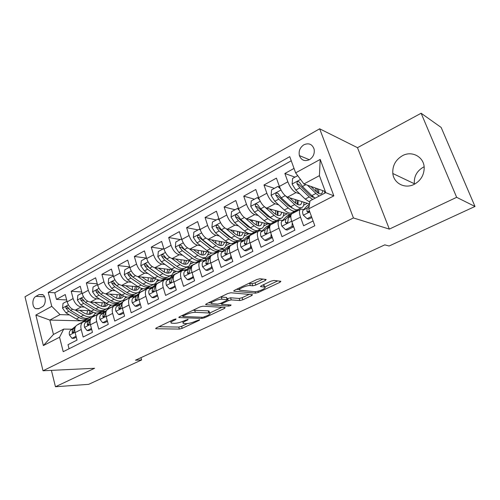 <?xml version="1.0" encoding="UTF-8"?>
<svg xmlns="http://www.w3.org/2000/svg" width="500" height="500" viewBox="0 0 500 500"><rect width="100%" height="100%" fill="white"/><g stroke="black" fill="none" stroke-linecap="round" stroke-linejoin="round"><path stroke-width="0.75" d="M176.019 318.925L173.912 319.462L156.312 327.938L155.681 328.688L156.037 328.744L179.356 329.075L182.188 328.344L199.35 320.262L199.65 319.694L195.394 321.269C192 322.756 188.938 323.544 186.213 323.631L183.369 323.444C182.444 322.987 183.169 322.169 185.538 320.981L187.812 319.9L188.088 319.319L183.756 320.931C180.312 322.45 177.175 323.25 174.338 323.338L171.344 323.137C170.381 322.669 171.088 321.831 173.469 320.631L175.769 319.519L176.019 318.925M402.463 155.694C395.544 159.819 392.331 165.756 392.825 173.506C393.75 183.337 404.944 189.2 414.15 184.356C420.644 180.744 423.994 175.281 424.194 167.981C424.269 157.037 412.013 150.312 402.463 155.694M424.125 166.788L423.481 167.094C416.9 170.906 413.856 176.456 414.344 183.731L414.412 184.219M303.913 144.769C300.006 147.425 298.5 151.031 299.394 155.594C301.306 160.294 304.656 161.656 309.431 159.675C313.25 157.169 314.812 153.663 314.113 149.162C312.25 144.156 308.85 142.694 303.913 144.769M265.306 280.512L266.163 279.488L260.025 278.725L256.9 279.506L234.656 290.212L233.863 291.188L255.5 293.175L258.431 292.431L280 282.275L280.881 281.288L273.938 280.431L270.919 281.188L261.481 285.669L260.637 286.644L264.644 287.113C267.631 287.781 257.906 292.125 254.5 291.656L239.944 290.244C236.8 289.538 246.794 285.038 250.369 285.569L252.738 285.819L255.794 285.056L265.306 280.512L264.906 279.325M389.344 229.106L456.656 197.319L475 206.469L441.156 127.438L421.131 113.244L357.488 147.681L319.656 128.8L353.438 217.95L389.344 229.106L357.488 147.681M51.413 370.369L55.45 386.756L94.594 368.275L43.019 370.775L353.438 217.95M55.45 386.756L88.681 384.338L141.619 359.963L140.969 357.656M475 206.469L389.131 246.006L384.781 244.862L135.475 360.2L141.619 359.963M202.919 306.194L199.875 306.962L179.525 316.762L178.85 317.575L201.962 318.419L204.825 317.681L224.638 308.35L225.162 307.481L202.919 306.194M206.481 303.781L227.744 293.544L230.831 292.769L252.537 294.681L251.725 295.594L242.8 299.794L239.887 300.538L231.25 299.9L228.269 300.656L222.369 303.463L221.619 304.331L231.081 304.975C231.019 305.475 230.169 305.844 228.519 306.087L206 304.713L206.481 303.781M294.025 168.425L284.862 173.481L294.962 177.131M299.75 193.831L296.012 192.606C292.875 191.088 290.156 187.494 287.85 181.812L279.369 186.425L276.431 178.131L263.975 184.994L274.375 188.337M278.669 204.825L275.031 203.775C271.812 202.356 269.088 198.844 266.85 193.238L258.631 197.706L255.8 189.5L243.731 196.15L254.419 199.206M258.256 215.506L254.7 214.6C251.4 213.269 248.669 209.838 246.494 204.3L238.531 208.631L235.812 200.519L224.112 206.969L235.05 209.744M238.463 225.875L234.981 225.1C231.619 223.85 228.881 220.494 226.769 215.031L219.044 219.231L216.425 211.206L205.075 217.463L216.256 219.975M219.275 235.95L215.856 235.281C212.431 234.112 209.688 230.831 207.638 225.431L200.144 229.506L197.625 221.575L186.606 227.644L198.006 229.913M200.656 245.731L197.3 245.162C193.806 244.069 191.069 240.856 189.069 235.525L181.8 239.481L179.369 231.631L168.675 237.531L180.281 239.562M182.581 255.244L179.281 254.756C175.731 253.738 172.994 250.594 171.05 245.325L163.988 249.169L161.65 241.4L151.263 247.131L163.056 248.944M165.025 264.488L161.775 264.075C158.181 263.125 155.438 260.044 153.55 254.844L146.688 258.575L144.438 250.894L134.338 256.456L146.306 258.056M147.969 273.475L144.769 273.125C141.125 272.244 138.387 269.231 136.55 264.088L129.881 267.712L127.706 260.113L117.894 265.525L129.644 266.881M131.387 282.219L128.231 281.931C124.55 281.106 121.812 278.156 120.019 273.075L113.537 276.6L111.444 269.081L101.9 274.344L113.225 275.462M115.269 290.725L112.15 290.494C108.431 289.725 105.694 286.831 103.95 281.812L97.65 285.238L95.625 277.8L86.337 282.919L97.263 283.831M99.581 299.006L96.506 298.819C92.75 298.113 90.025 295.275 88.319 290.312L82.188 293.644L80.237 286.281L71.2 291.262L73.112 298.581C74.769 303.488 77.494 306.269 81.281 306.925L84.319 307.069M81.75 291.994L71.2 291.262M69.05 348.769L68.006 344.675L77.05 340.106L75.106 332.612C74.344 329.212 74.887 326.756 76.731 325.256L77.663 324.775M86.888 321.481L85.106 321.438L82.775 322.125C80.944 323.625 80.412 326.081 81.194 329.494L83.162 337.025L92.456 332.337L90.444 324.756C89.644 321.319 90.15 318.856 91.962 317.362L92.875 316.894M102.244 313.55L100.469 313.481L98.169 314.15C96.375 315.631 95.881 318.1 96.694 321.55L98.731 329.162L108.287 324.344L106.2 316.681C105.369 313.206 105.844 310.731 107.613 309.256L108.506 308.794M118.025 305.4L116.256 305.306L113.994 305.95C112.238 307.425 111.781 309.9 112.631 313.387L114.744 321.081L124.569 316.125L122.406 308.381C121.538 304.869 121.969 302.381 123.7 300.919L124.575 300.462M134.244 297.025L132.487 296.906L130.262 297.519C128.55 298.975 128.138 301.469 129.019 304.994L131.213 312.775L141.319 307.669L139.075 299.837C138.169 296.294 138.562 293.794 140.244 292.344L141.106 291.9M150.925 288.412L149.175 288.269L146.994 288.85C145.331 290.294 144.956 292.794 145.875 296.356L148.15 304.219L158.556 298.969L156.225 291.05C155.281 287.469 155.631 284.962 157.269 283.525L158.106 283.094M168.088 279.55L166.35 279.375L164.213 279.925C162.594 281.356 162.269 283.869 163.231 287.462L165.588 295.419L176.3 290.012L173.888 282.006C172.9 278.381 173.2 275.863 174.781 274.45L175.6 274.025M185.75 270.438L184.025 270.225L181.938 270.744C180.375 272.15 180.094 274.675 181.094 278.312L183.544 286.356L194.581 280.788L192.075 272.688C191.044 269.025 191.294 266.5 192.819 265.106L193.612 264.694M203.938 261.05L202.219 260.806L200.188 261.288C198.681 262.675 198.45 265.206 199.5 268.881L202.044 277.019L213.412 271.281L210.812 263.087C209.737 259.387 209.931 256.85 211.4 255.475L212.169 255.081M222.669 251.381L220.969 251.1L218.994 251.544C217.55 252.906 217.375 255.444 218.469 259.163L221.112 267.394L232.831 261.481L230.131 253.188C229.006 249.45 229.144 246.9 230.55 245.556L231.287 245.169M241.981 241.425L240.294 241.094L238.375 241.5C236.994 242.838 236.881 245.387 238.025 249.144L240.769 257.475L252.862 251.369L250.05 242.981C248.875 239.2 248.956 236.65 250.294 235.325L251.006 234.956M261.887 231.156L260.212 230.781L258.363 231.144C257.056 232.456 257 235.012 258.194 238.812L261.05 247.237L273.531 240.938L270.606 232.45C269.375 228.625 269.394 226.069 270.656 224.775L271.337 224.419M282.419 220.569L280.763 220.144L278.981 220.456C277.75 221.737 277.762 224.3 279.012 228.144L281.988 236.669L294.869 230.169L291.825 221.581C290.544 217.712 290.487 215.144 291.675 213.881L292.319 213.55M279.369 186.425C281.65 192.075 284.369 195.637 287.538 197.119L309.519 203.962M258.631 197.706C260.844 203.281 263.575 206.762 266.819 208.15L289.994 214.506M296.556 209.988L297.831 210.356M238.531 208.631C240.681 214.137 243.412 217.544 246.737 218.837L270.481 224.569M277.113 220.294L278.581 220.669M219.044 219.231C221.131 224.669 223.869 227.994 227.262 229.206L251.631 234.363M258.119 230.256L261.931 231.112M200.144 229.506C202.169 234.875 204.913 238.131 208.369 239.269L229.106 243.106M231.581 243.562L233.375 243.894M231.6 238.356L232.044 238.444M239.488 239.9L242.887 240.562M181.8 239.481C183.775 244.788 186.513 247.969 190.025 249.031L209.325 252.138M214.262 252.938L215.475 253.131M212.394 247.731L212.844 247.806M221.356 249.256L224.412 249.781M163.988 249.169C165.906 254.406 168.65 257.525 172.219 258.512L190.569 261.069M197.013 261.962L198.131 262.119M193.919 256.919L194.275 256.969M203.794 258.375L206.475 258.769M146.688 258.575C148.556 263.75 151.3 266.8 154.913 267.725L172.512 269.825M180.106 270.731L181.256 270.869M186.713 267.238L189.05 267.538M129.881 267.712C131.7 272.831 134.438 275.819 138.094 276.681L155.056 278.387M163.594 279.25L164.838 279.375M170.094 275.863L172.113 276.081M113.537 276.6C115.312 281.656 118.05 284.581 121.744 285.381L138.15 286.762M147.569 287.556L148.731 287.65M153.919 284.256L155.644 284.419M97.65 285.238C99.375 290.238 102.106 293.106 105.844 293.85L121.744 294.944M131.981 295.644L133.238 295.731M138.269 292.444L139.625 292.544M82.188 293.644C83.869 298.587 86.6 301.4 90.369 302.087L105.8 302.925M116.806 303.519L118.612 303.619M122.95 300.4L124.144 300.475M38.981 308.594L42.138 306.85C46.044 304.981 46.388 296.481 42.638 294.569L39.081 294.569L35.95 296.337C32.025 298.275 31.794 306.856 35.619 308.644L38.981 308.594M319.656 128.8L25 296.756L43.019 370.775M295.637 172.869L320.206 159.425L333.85 195.869L308.688 208.837L310.056 200.819L325.744 192.65L319.425 175.656L303.919 183.962L295.637 172.869L289.756 156.65L48.231 292.356L51.762 306.337L60.031 314.606L69.463 314.919M308.688 208.837L314.819 225.744L63.219 351.688L59.569 337.225L43.375 345.569L35.869 315.038L51.762 306.337M309.294 211.319L308.756 211.156M303.612 209.644L301.975 209.163L300.269 209.431L291.675 213.881M287.881 221.969L287.55 221.881M107.963 308.156L109.213 308.212M291.256 160.787L54.775 292.781L56.456 299.394L65.256 294.544L67.144 301.831C68.781 306.712 71.506 309.475 75.3 310.106L90.3 310.719M102.013 311.2L104.994 311.319M300.269 209.431C299.119 210.681 299.2 213.244 300.506 217.131L303.6 225.763L313.087 220.975M88.319 290.312L86.337 282.919M103.95 281.812L101.9 274.344M120.019 273.075L117.894 265.525M136.55 264.088L134.338 256.456M153.55 254.844L151.263 247.131M171.05 245.325L168.675 237.531M189.069 235.525L186.606 227.644M207.638 225.431L205.075 217.463M226.769 215.031L224.112 206.969M246.494 204.3L243.731 196.15M266.85 193.238L263.975 184.994M287.85 181.812L284.862 173.481M303.919 183.962L325.325 191.531M93.319 315.712L94.656 315.756M60.031 314.606L49.85 320.062L53.456 334.45L63.725 329.1L59.569 337.225M84.688 320.925L49.85 320.062L35.869 315.038M71.938 329.2L63.725 329.1M456.656 197.319L421.131 113.244M95.3 313.556L96.312 313.031M95 315.581L93.569 315.531M66.656 299.956L56.456 299.394M54.775 292.781L48.231 292.356M110.162 305.825L111.481 305.138M109.544 308.038L108.225 307.975M124.469 300.3L123.244 300.231M125.419 297.894L127.062 297.038M139.838 292.369L138.613 292.275M141.088 289.75L143.075 288.712M155.85 284.244L154.319 284.1M157.181 281.381L159.525 280.156M172.312 275.912L170.4 275.706M173.719 272.781L176.444 271.363M189.244 267.369L187.013 267.081M190.712 263.944L193.837 262.319M206.663 258.606L204.088 258.225M208.2 254.85L211.744 253.006M224.587 249.619L221.637 249.112M226.181 245.5L230.175 243.425M243.056 240.4L239.7 239.744M244.694 235.875L248.762 233.756M262.094 230.95L258.369 230.119M263.75 225.963L267.719 223.9M278.831 220.538L277.469 220.194M283.381 215.756L287.244 213.75M298.119 210.244L296.731 209.844M303.612 205.238L307.356 203.287M53.456 334.45L43.375 345.569M320.206 159.425L319.425 175.656M333.85 195.869L325.744 192.65M170.669 321.025L171.075 322.244M182.725 321.388L183.119 322.6M158.85 326.712L178.756 327.075L181.588 326.344L187.456 323.569M209.688 313.056L221.881 307.288M181.869 315.631L182.506 315.656M183.238 315.931L182.969 316.537L202.938 317.275L207.362 315.625C209.875 314.381 210.637 313.519 209.65 313.044L195.325 312.3C192.488 312.344 189.281 313.163 185.706 314.744L183.238 315.931L182.987 315.094M208.694 312.444L209.006 310.988L208.2 310.856L208.844 312.919M193.019 310.262L208.2 310.856M249.194 294.375L242.125 297.719L242.8 299.794M227.062 298.788L230.569 297.781L239.213 298.456L242.125 297.719M221.388 303.6L220.25 303.525M211.438 302.95L208.588 302.769M221.956 299.219C218.356 298.812 208.931 302.962 211.812 303.669L217.669 304.106L220.656 303.35L226.569 300.531L227.331 299.631L221.956 299.219L221.275 297.062L220.438 297.062M226.6 297.975L227.119 299.6M221.275 297.062L226.438 297.462M248.906 283.35L252.019 283.637L255.075 282.875L262.969 279.088M239.169 288.044L239.638 289.3M264.225 285.863L263.544 284.906L264.256 287.038M263.169 284.869L263.544 284.906M264.631 287.075L277.712 280.894M236.494 289.325L239.462 289.613M66.988 301.238L63.006 303.4L62.562 308.163L65.969 312.85L76.331 318.994C80.094 321.112 83.331 321.275 86.031 319.494L87.212 318.875M86.919 314.144L87.556 310.606M75.331 310.113L83.688 315.138C87.444 317.288 90.662 317.475 93.344 315.7L95.631 312.956M79.656 310.287L83.938 312.875C87.069 314.675 89.75 314.831 91.988 313.344L93.131 312.25M91.769 316.512L90.556 317.144C87.863 318.925 84.637 318.744 80.875 316.606L70.525 310.413L67.05 306.488C66.037 306.319 65.662 306.875 65.919 308.156L68.756 311.356L79.112 317.531C82.875 319.662 86.106 319.837 88.8 318.056L88.881 318M90.181 310.719L88.794 314.356M89.85 314.25L91.531 311.469M68.831 308.944L68.106 308.25L65.919 308.156M84.206 321.512L85.463 320.525L89.65 319.262M76.05 336.25L71.988 338.319L69.456 335.019C69.006 332.912 69.344 331.356 70.475 330.356L75.9 326.062M77.269 324.975L79.756 323.481M71.988 338.319L73.963 338.312L76.281 337.137M81.838 322.612L84.306 321.119M82.6 322.019L80.069 323.531M75.169 327.419L73.294 328.9L72.081 332.05L72.475 332.806C73.325 332.931 73.787 332.375 73.875 331.125L74.969 328.075M82.031 293.05L77.825 295.338L77.381 300.156L80.806 304.919L91.137 311.231C94.894 313.412 98.094 313.619 100.75 311.856L102.031 311.188M101.644 306.25L102.156 302.725M90.331 302.087L98.688 307.275C102.438 309.488 105.625 309.713 108.256 307.956L110.581 305.019M94.612 302.319L98.912 305C102.031 306.85 104.688 307.038 106.881 305.575L108.175 304.25M106.706 308.762L105.388 309.444C102.75 311.2 99.556 310.981 95.806 308.788L85.487 302.419L82.025 298.444C80.969 298.238 80.569 298.8 80.825 300.131L83.669 303.387L93.994 309.738C97.75 311.925 100.944 312.137 103.588 310.381L103.7 310.294M104.887 302.875L103.612 306.556M104.712 306.475L106.412 303.312M83.981 301.137L82.994 300.25L80.825 300.131M97.481 284.637L93.05 287.05L92.6 291.931L96.044 296.775L106.344 303.269C110.081 305.506 113.256 305.756 115.856 304.012L117.244 303.294M116.75 298.119L117.125 294.625M105.731 293.844L114.1 299.2C117.831 301.475 120.988 301.744 123.562 300.012L125.919 296.844M109.969 294.131L114.294 296.913C117.4 298.819 120.025 299.044 122.175 297.594L123.606 296.012M122.037 300.806L120.619 301.537C118.038 303.275 114.875 303.012 111.144 300.75L100.856 294.206L97.413 290.194C96.306 289.938 95.881 290.5 96.131 291.881L98.987 295.2L109.281 301.731C113.019 303.981 116.181 304.237 118.775 302.5L118.919 302.387M119.975 294.819L118.819 298.531M119.969 298.481L121.656 294.938M99.562 293.125L98.275 292.031L96.131 291.881M113.369 275.988L108.688 278.538L108.238 283.488L111.706 288.406L121.962 295.081C125.688 297.387 128.819 297.681 131.369 295.963L132.863 295.188M132.244 289.75L132.487 286.288M121.556 285.363L129.931 290.906C133.65 293.244 136.762 293.562 139.281 291.856L141.662 288.431M125.75 285.719L130.094 288.606C133.188 290.562 135.781 290.831 137.881 289.4L139.438 287.525M137.794 292.631L136.263 293.425C133.731 295.138 130.612 294.825 126.894 292.5L116.65 285.763L113.231 281.712C112.075 281.406 111.619 281.969 111.862 283.406L114.731 286.788L124.981 293.5C128.7 295.819 131.825 296.125 134.362 294.406L134.544 294.269M135.456 286.537L134.431 290.287M135.631 290.275L137.213 286.681M115.644 284.956L113.987 283.594L111.862 283.406M129.725 267.156L124.769 269.781L124.312 274.8L127.8 279.806L138.012 286.675C141.719 289.05 144.812 289.387 147.3 287.694L148.912 286.856M148.144 281.106L148.244 277.7M137.812 276.644L146.206 282.381C149.9 284.788 152.975 285.156 155.431 283.475L157.825 279.75M141.962 277.069L146.331 280.069C149.406 282.081 151.969 282.387 154.019 280.981L155.688 278.769M153.975 284.231L152.331 285.081C149.863 286.769 146.781 286.413 143.081 284.019L132.881 277.087L129.5 273C128.287 272.631 127.8 273.194 128.038 274.7L130.912 278.144L141.113 285.05C144.812 287.438 147.9 287.787 150.375 286.094L150.6 285.925M151.35 278.019L150.463 281.806M151.719 281.837L153.188 278.2M132.394 276.725L130.131 274.913L128.038 274.7M99.438 313.575L100.512 312.719L104.756 311.512M91.419 328.431L87.125 330.619L84.513 327.294C84.044 325.169 84.369 323.606 85.469 322.612L91.394 317.869M92.144 317.275L94.581 315.794M87.125 330.619L89.081 330.637L91.656 329.331M96.831 314.844L99.256 313.369M97.537 314.281L95.013 315.788M90.2 320.169L89.044 323.325C88.956 324.613 88.469 325.181 87.581 325.019L87.2 324.275L88.369 321.119L90.469 319.431M115.069 305.431L115.975 304.706L120.275 303.55M107.212 320.4L102.681 322.706L99.987 319.363C99.5 317.213 99.794 315.644 100.881 314.656L109.806 307.906M102.681 322.706L104.619 322.75L107.463 321.306M112.225 306.863L114.606 305.413M112.888 306.331L110.356 307.831M106.2 311.212L103.856 313.119L102.737 316.281L103.1 317.006C104.031 317.213 104.544 316.644 104.631 315.306L105.981 311.95M131.113 297.075L131.856 296.475L136.213 295.381M123.456 312.137L118.669 314.569L115.894 311.206C115.381 309.031 115.656 307.456 116.713 306.475L125.444 299.8M118.669 314.569L120.588 314.637L123.713 313.056M128.044 298.669L130.375 297.238M128.65 298.175L126.125 299.662M122.375 302.75L119.769 304.9L118.713 308.069L119.05 308.769C120.025 309.025 120.562 308.456 120.656 307.069L122.137 303.544M147.562 288.519L152.6 286.994M140.169 303.65L135.113 306.206L132.25 302.819C131.713 300.625 131.962 299.037 132.988 298.069L141.512 291.469M135.113 306.206L137.006 306.306L140.425 304.562M144.306 290.244L146.581 288.837M144.85 289.788L142.331 291.269M139.012 294.037L136.137 296.444L135.137 299.625L135.45 300.294C136.469 300.606 137.031 300.044 137.137 298.594L138.131 295.413L138.756 294.887M146.619 258.331L146.35 258.031L141.3 260.781L140.838 265.869L144.356 270.963L154.512 278.025C158.2 280.475 161.25 280.863 163.675 279.194L165.4 278.3M164.462 272.181L164.419 268.856M154.531 267.663L162.938 273.612C166.612 276.094 169.638 276.512 172.031 274.862L174.412 270.794M158.637 268.169L163.025 271.288C166.081 273.369 168.606 273.712 170.6 272.331L172.331 269.8M170.606 275.6L168.837 276.512C166.438 278.175 163.4 277.769 159.725 275.3L149.581 268.169L146.237 264.05C144.963 263.606 144.444 264.169 144.669 265.738L147.55 269.25L157.7 276.356C161.381 278.819 164.425 279.219 166.838 277.556L167.094 277.35M167.675 269.25L166.938 273.075M159 274.788L146.738 265.988L144.669 265.738M168.256 273.163L169.594 269.475M164.312 279.856L164.963 279.312L169.444 278.381M157.381 294.988L152.031 297.6L149.069 294.194C148.512 291.975 148.731 290.381 149.731 289.419L156.512 283.694L158.031 282.906M157.2 294.975L157.244 294.5M152.031 297.6L153.894 297.731L157.631 295.831M161.025 281.581L163.244 280.206M161.506 281.169L158.994 282.631M156.137 285.056L152.969 287.75L152.031 290.938L152.312 291.569C153.381 291.95 153.969 291.388 154.094 289.875L155.019 286.688L155.856 285.975M164.013 249.244L163.506 248.694L158.312 251.525L157.844 256.681L161.381 261.863L171.481 269.137C175.144 271.656 178.15 272.1 180.5 270.462L182.356 269.5M181.206 262.938L181.019 259.738M171.713 258.412L180.15 264.6C183.794 267.156 186.775 267.625 189.094 266L191.444 261.531M175.781 259.012L180.194 262.262C183.231 264.4 185.712 264.794 187.65 263.438L189.319 260.894M187.712 266.719L185.812 267.706C183.481 269.331 180.494 268.875 176.838 266.331L166.756 258.988L163.456 254.844C162.125 254.319 161.569 254.881 161.781 256.519L164.669 260.1L174.762 267.419C178.412 269.956 181.412 270.406 183.75 268.775L184.05 268.531M186.325 261.5L186.269 260.469M184.444 260.212L183.863 264.075M176.706 266.231L163.819 256.806L161.781 256.519M185.25 264.237L186.45 260.494M163.506 248.694L163.863 248.75M181.537 270.95L182.231 270.363L186.775 269.538M175.113 286.075L169.438 288.75L166.381 285.319C165.8 283.075 165.994 281.475 166.962 280.525L173.538 274.869L175.012 274.106M174.762 286.038L174.838 285.163M169.438 288.75L171.275 288.906L175.344 286.837M178.219 272.669L180.375 271.325M178.637 272.306L176.131 273.756M173.781 275.788L170.287 278.806L169.419 281.994L169.669 282.581C170.775 283.044 171.4 282.481 171.537 280.906L172.4 277.712L173.463 276.794M181.931 239.894L181.169 239.081L175.812 241.994L175.35 247.225L178.906 252.494L188.938 259.994C192.569 262.587 195.525 263.087 197.806 261.481L199.794 260.45M198.375 253.35L198.062 250.325M189.387 248.875L197.856 255.319C201.475 257.956 204.4 258.481 206.644 256.894L208.919 252.075M193.419 249.581L197.862 252.969C200.875 255.175 203.312 255.619 205.188 254.288L206.781 251.731M205.3 257.587L203.269 258.644C201.012 260.238 198.075 259.725 194.45 257.1L184.438 249.537L181.188 245.375C179.8 244.756 179.2 245.312 179.4 247.031L182.294 250.688L192.312 258.225C195.938 260.837 198.881 261.344 201.15 259.744L201.488 259.456M203.562 252.963L203.45 251.194M201.669 250.906L201.256 254.8M194.756 257.331L181.4 247.356L179.4 247.031M202.725 255.044L203.781 251.244M181.169 239.081L181.706 239.175M199.331 261.731L200 261.156L204.606 260.45M193.375 276.9L187.362 279.631L184.206 276.175C183.594 273.913 183.756 272.306 184.694 271.369L191.05 265.794L192.488 265.044M192.844 276.844L192.956 275.544M187.362 279.631L189.163 279.819L193.588 277.575M195.912 263.5L198.006 262.188M196.262 263.194L193.762 264.619M191.956 266.206L188.119 269.594L187.531 273.319C188.688 273.869 189.344 273.319 189.506 271.669L190.294 268.475L191.588 267.331M200.406 230.269L199.35 229.181L193.837 232.181L193.369 237.488L196.944 242.856L206.906 250.581C210.506 253.256 213.406 253.812 215.606 252.244L217.738 251.137M215.981 243.363L215.569 240.6M207.569 239.037L216.081 245.769C219.669 248.487 222.544 249.075 224.706 247.519L226.838 242.688M211.575 239.862L216.044 243.406C219.031 245.688 221.425 246.175 223.231 244.875L224.75 242.3M223.406 248.194L221.231 249.325C219.056 250.881 216.169 250.312 212.581 247.606L202.644 239.806L199.45 235.631C198 234.913 197.362 235.456 197.531 237.262L200.431 240.994L210.375 248.756C213.969 251.456 216.863 252.019 219.05 250.456L219.431 250.119M221.294 244.137L221.1 241.625M219.369 241.306L219.137 245.219M213.281 248.131L210.35 246.4L199.5 237.625L197.531 237.262M220.706 245.581L221.594 241.713M199.35 229.181L200.087 229.331M217.644 252.237L218.287 251.675L222.969 251.112M212.2 267.462L211.469 267.369L205.825 270.238L202.562 266.762C201.925 264.475 202.056 262.863 202.95 261.938L208.831 256.65L210.469 255.725M211.469 267.369L211.625 265.644M205.825 270.238L207.594 270.462L212.381 268.031M214.125 254.062L216.15 252.781M214.406 253.812L211.912 255.212M210.725 256.281L206.481 260.113L205.931 263.775C207.131 264.425 207.825 263.888 208.006 262.15L208.725 258.956L210.263 257.562M207.738 263.456L207.95 262.925M219.456 220.362L218.081 218.988L212.406 222.075L211.931 227.463L215.525 232.925L225.4 240.888C228.969 243.65 231.812 244.269 233.931 242.731L236.206 241.55M234.019 232.944L233.538 230.538M226.256 228.856L234.856 235.931C238.406 238.744 241.219 239.387 243.294 237.875L245.275 233.019M230.269 229.844L234.769 233.562C237.725 235.912 240.069 236.45 241.8 235.188L243.244 232.587M242.044 238.525L239.719 239.731C237.625 241.25 234.806 240.613 231.244 237.825L221.4 229.788L218.263 225.606C216.756 224.769 216.075 225.3 216.219 227.2L219.119 231.006L228.975 239.013C232.537 241.794 235.369 242.419 237.469 240.894L237.894 240.506M239.537 235.006L239.244 231.744M237.562 231.388L237.519 235.319M232.306 238.631L228.906 236.644L218.144 227.606L216.219 227.2M239.2 235.825L239.919 231.887M218.081 218.988L219.037 219.2M236.513 242.463L239.312 241.075M231.619 257.75L230.669 257.6L224.85 260.562L221.475 257.069C220.812 254.75 220.906 253.137 221.762 252.219L227.4 247.025L228.981 246.131M230.669 257.6L230.863 255.431M224.85 260.562L226.581 260.819L231.762 258.194M232.881 244.344L234.831 243.1M233.081 244.156L230.6 245.525M230.219 245.881L225.4 250.338L224.887 253.925C226.125 254.694 226.856 254.169 227.075 252.344L227.712 249.15L229.506 247.475M224.756 253.538L226.669 253.85L227.05 253.019M239.112 210.156L237.387 208.475L231.537 211.663L231.056 217.125L234.675 222.694L244.456 230.906C247.987 233.756 250.763 234.438 252.794 232.944L255.225 231.681M252.475 222.056L251.981 220.106M245.456 218.306L254.2 225.8C257.706 228.7 260.456 229.412 262.438 227.938C263.556 226.988 264.163 225.362 264.256 223.062M249.519 219.513L254.062 223.419C256.988 225.844 259.275 226.438 260.925 225.206L262.281 222.587M261.238 228.562L258.756 229.85C256.756 231.331 254 230.631 250.475 227.75L240.731 219.456L237.656 215.281C236.094 214.319 235.362 214.831 235.475 216.825L238.381 220.712L248.137 228.975C251.663 231.844 254.431 232.537 256.438 231.05L256.906 230.6M258.325 225.55L257.894 221.531M256.262 221.137L256.419 225.069M251.85 228.812L248.019 226.594L237.356 217.281L235.475 216.825M258.244 225.756L258.762 221.737M237.387 208.475L238.581 208.781M255.95 232.394L258.45 231.075M251.65 247.75L250.469 247.531L244.462 250.588L240.975 247.069C240.275 244.731 240.338 243.106 241.15 242.206L246.531 237.113L248.05 236.244M250.469 247.531L250.694 244.906M244.462 250.588L246.156 250.881L251.75 248.044M252.213 234.331L254.075 233.119M252.325 234.219L250.456 235L244.906 240.269L244.438 243.769C245.706 244.656 246.475 244.15 246.737 242.237L247.281 239.037L249.356 237.056M244.344 243.469L246.213 243.819L246.731 242.831M259.394 199.625L257.294 197.638L251.256 200.925L250.775 206.475L254.412 212.144L264.088 220.619C267.581 223.562 270.294 224.312 272.219 222.862L274.819 221.513M271.331 210.613L270.919 209.275M265.106 207.275L274.131 215.356C277.6 218.35 280.275 219.131 282.156 217.706C283.225 216.769 283.775 215.138 283.8 212.806M269.356 208.844L273.944 212.963C276.837 215.469 279.062 216.119 280.631 214.931L281.887 212.281M281.012 218.3L278.363 219.675C276.462 221.106 273.775 220.338 270.3 217.362L260.656 208.806L257.65 204.644C256.038 203.538 255.263 204.037 255.325 206.131L258.231 210.1L267.887 218.625C271.369 221.588 274.069 222.35 275.981 220.912L276.488 220.381M277.675 215.306L277.062 210.956M275.494 210.525L275.856 214.431M271.944 218.669L267.719 216.238L257.162 206.631L255.325 206.131M277.844 215.356L278.15 211.256M257.294 197.638L258.756 198.062M275.988 222.013L278.431 220.744M272.331 237.45L270.894 237.144L264.7 240.294L261.087 236.756C260.356 234.394 260.375 232.763 261.144 231.881L266.456 226.706L267.7 226.062M270.894 237.144L271.156 234.05M264.7 240.294L266.344 240.631L272.369 237.575M272.131 224.006L273.913 222.838M272.162 223.981L270.269 224.725L265.012 229.881L264.6 233.281C265.9 234.306 266.7 233.819 267.013 231.806L267.469 228.612L269.837 226.275M264.55 233.075L266.369 233.481L267.031 232.312M280.338 188.762L277.831 186.456L271.6 189.85L271.119 195.481L274.775 201.262L284.331 210.006C287.781 213.05 290.413 213.875 292.244 212.469L295.006 211.031M291.706 207.975L291.806 207.581M290.531 198.506L290.369 198M284.519 194.988L294.694 204.581C298.113 207.675 300.712 208.531 302.481 207.156C303.5 206.238 303.981 204.594 303.931 202.225M289.812 197.825L294.45 202.181C297.3 204.769 299.462 205.487 300.944 204.331L302.087 201.65M277.831 186.456L279.65 187.181M301.394 207.719L298.575 209.181C296.781 210.569 294.169 209.731 290.738 206.656L281.219 197.819L278.269 193.681C276.613 192.419 275.794 192.894 275.806 195.1L278.712 199.156L288.25 207.956C291.688 211.019 294.306 211.856 296.119 210.456L296.663 209.844M297.569 204.412L296.775 199.994M295.262 199.525L295.825 203.344M292.6 208.188L288.025 205.556L277.594 195.65L275.806 195.1M298.031 204.606L298.106 200.406M296.656 211.3L298.975 210.1M285.575 229.675L287.175 230.056L293.556 226.819L291.969 226.425L285.575 229.675L281.837 226.119C281.069 223.725 281.05 222.094 281.769 221.225L286.575 216.356L287.956 215.562M291.969 226.425L292.275 222.844M292.675 213.363L294.363 212.237M292.538 213.438L290.706 214.137L285.763 219.163L285.419 222.45C286.731 223.625 287.569 223.156 287.944 221.05L288.3 217.856L290.988 215.094M285.419 222.45L287.162 222.894L287.969 221.45M297.706 175.637L292.6 178.419L292.113 184.144L295.788 190.037L305.219 199.069L309.831 202.162M312.312 196.962L312.425 196.169M307.506 185.231L315.906 193.469L319.206 196.056M324.663 193.212L324.688 191.306M310.9 186.431L315.6 191.056C318.406 193.731 320.5 194.513 321.887 193.406L322.912 190.675M315.138 198.175L311.825 195.606L302.431 186.481L299.525 182.325C297.85 180.956 296.988 181.412 296.931 183.688L299.85 187.862L309.256 196.95L312.581 199.506M318.025 193.025L317.031 188.6M315.575 188.088L316.325 191.731M313.856 197.344C312.5 197.3 310.875 196.363 308.975 194.544L298.656 184.288L296.931 183.688M318.819 193.469L318.644 189.169M311.469 216.506L307.131 218.713L303.256 215.131C302.456 212.712 302.387 211.081 303.062 210.231L307.544 205.487L308.85 204.731M307.131 218.713L308.681 219.137L311.837 217.531M309.175 205.975L307.181 208.1L306.919 211.287C307.663 212.481 308.506 212.375 309.456 210.969M306.919 211.287L308.631 211.788L309.3 210.531M296.012 192.606L287.538 197.119M275.031 203.775L266.819 208.15M254.7 214.6L246.737 218.837M234.981 225.1L227.262 229.206M215.856 235.281L208.369 239.269M197.3 245.162L190.025 249.031M179.281 254.756L172.219 258.512M161.775 264.075L154.913 267.725M144.769 273.125L138.094 276.681M128.231 281.931L121.744 285.381M112.15 290.494L105.844 293.85M96.506 298.819L90.369 302.087M81.281 306.925L75.3 310.106M81.194 329.494L75.106 332.612M300.506 217.131L291.825 221.581M279.012 228.144L270.606 232.45M258.194 238.812L250.05 242.981M238.025 249.144L230.131 253.188M218.469 259.163L210.812 263.087M199.5 268.881L192.075 272.688M181.094 278.312L173.888 282.006M163.231 287.462L156.225 291.05M145.875 296.356L139.075 299.837M129.019 304.994L122.406 308.381M112.631 313.387L106.2 316.681M96.694 321.55L90.444 324.756M73.112 298.581L67.144 301.831M44.594 296.844L35.95 296.337M42.994 294.806L39.081 294.569M173.219 319.794L173.469 320.631M187.65 319.35L187.812 319.9M185.3 320.194L185.538 320.981M199.188 319.731L199.35 320.262M181.588 326.344L182.188 328.344M178.756 327.075L179.356 329.075M155.875 328.181L156.037 328.744M175.6 318.956L175.769 319.519M224.344 307.431L224.638 308.35M204.587 316.919L204.825 317.681M201.594 317.225L201.962 318.419M178.988 317.069L179.156 317.625M194.681 310.181L195.325 312.3M185.45 313.906L185.706 314.744M251.388 294.569L251.725 295.594M239.213 298.456L239.887 300.538M230.569 297.781L231.25 299.9M227.594 298.538L228.269 300.656M222.113 302.65L222.369 303.463M228.1 304.769L228.519 306.087M205.831 304.169L206 304.713M255.075 282.875L255.794 285.056M252.019 283.637L252.738 285.819M249.644 283.375L250.369 285.569M260.631 286.194L260.788 286.669M279.606 281.125L280 282.275M258.025 291.206L258.431 292.431M255.006 291.675L255.5 293.175M233.881 290.688L234.056 291.219M68.394 304.9L62.575 308.044M79.112 317.531L76.331 318.994M83.688 315.138L80.875 316.606M68.756 311.356L65.969 312.85M72.619 309.294L70.525 310.413M69.519 335.1L75.025 332.275M82.35 322.206L85.162 320.744M77.781 324.569L80.575 323.125M70.475 330.356L73.294 328.9M73.713 332.062L72.081 332.05M83.462 296.756L77.387 300.038M93.994 309.738L91.137 311.231M98.688 307.275L95.806 308.788M83.669 303.387L80.806 304.919M87.7 301.231L85.487 302.419M98.944 288.387L92.606 291.812M109.281 301.731L106.344 303.269M114.1 299.2L111.144 300.75M98.987 295.2L96.044 296.775M103.194 292.956L100.856 294.206M114.862 279.788L108.244 283.363M124.981 293.5L121.962 295.081M129.931 290.906L126.894 292.5M114.731 286.788L111.706 288.406M119.119 284.444L116.65 285.763M131.231 270.938L124.319 274.675M141.113 285.05L138.012 286.675M146.206 282.381L143.081 284.019M130.912 278.144L127.8 279.806M135.494 275.694L132.881 277.087M84.581 327.381L90.356 324.419M97.331 314.444L100.219 312.944M92.644 316.869L95.512 315.381M85.469 322.612L88.369 321.119M88.869 324.306L87.2 324.275M100.056 319.444L106.112 316.337M112.719 306.469L115.688 304.925M107.9 308.962L110.85 307.438M100.881 314.656L103.856 313.119M104.444 316.337L102.737 316.281M115.962 311.288L122.312 308.031M128.525 298.275L131.575 296.694M123.575 300.837L126.606 299.269M121.713 303.894L122.106 303.688M116.713 306.475L119.769 304.9M120.456 308.15L118.713 308.069M132.319 302.906L138.981 299.488M144.769 289.856L147.906 288.225M139.688 292.488L142.794 290.875M138.131 295.413L138.713 295.113M132.988 298.069L136.137 296.444M136.912 299.738L135.137 299.625M148.069 261.844L140.85 265.744M157.7 276.356L154.512 278.025M162.938 273.612L159.725 275.3M147.55 269.25L144.356 270.963M152.338 266.694L149.581 268.169M149.144 294.281L156.131 290.7M161.475 281.194L164.7 279.525M156.244 283.906L159.444 282.25M155.019 286.688L155.8 286.288M149.731 289.419L152.969 287.75M153.844 291.081L152.031 290.938M165.394 252.481L157.856 256.55M174.762 267.419L171.481 269.137M180.15 264.6L176.838 266.331M164.669 260.1L161.381 261.863M169.669 257.431L166.756 258.988M166.456 285.4L173.781 281.65M178.656 272.294L181.975 270.569M173.275 275.081L176.569 273.375M172.4 277.712L173.388 277.206M166.962 280.525L170.287 278.806M171.262 282.175L169.419 281.994M183.238 242.838L175.356 247.094M192.312 258.225L188.938 259.994M197.856 255.319L194.45 257.1M182.294 250.688L178.906 252.494M187.512 247.894L184.438 249.537M184.288 276.262L191.969 272.325M196.331 263.131L199.75 261.356M190.8 266L194.188 264.244M190.294 268.475L191.5 267.85M184.694 271.369L188.119 269.594M189.194 273.006L187.319 272.787M201.612 232.906L193.381 237.356M210.375 248.756L206.906 250.581M216.081 245.769L212.581 247.606M200.431 240.994L196.944 242.856M205.888 238.075L202.644 239.806M202.644 266.85L210.7 262.719M214.531 253.7L218.05 251.875M208.831 256.65L212.319 254.844M208.725 258.956L210.162 258.212M202.95 261.938L206.481 260.113M207.656 263.575L205.756 263.306M220.544 222.675L211.938 227.325M228.975 239.013L225.4 240.888M234.856 235.931L231.244 237.825M219.119 231.006L215.525 232.925M224.819 227.956L221.4 229.788M221.562 257.156L230.012 252.819M233.275 243.988L236.894 242.106M227.4 247.025L230.994 245.162M227.712 249.15L229.394 248.275M221.762 252.219L225.4 250.338M240.069 212.125L231.069 216.988M248.137 228.975L244.456 230.906M254.2 225.8L250.475 227.75M238.381 220.712L234.675 222.694M244.338 217.531L240.731 219.456M241.062 247.156L249.931 242.613M252.581 233.975L256.312 232.044M246.531 237.113L250.231 235.194M247.281 239.037L249.231 238.031M241.15 242.206L244.906 240.269M260.2 201.25L250.787 206.331M267.887 218.625L264.088 220.619M274.131 215.356L270.3 217.362M258.231 210.1L254.412 212.144M264.462 206.775L260.656 208.806M261.175 236.844L270.481 232.075M272.481 223.663L276.331 221.669M266.25 226.894L270.062 224.919M267.469 228.612L269.694 227.463M261.144 231.881L265.012 229.881M280.975 190.019L271.131 195.344M290.613 198.575L291.206 198.263M288.25 207.956L284.331 210.006M294.694 204.581L290.738 206.656M278.712 199.156L274.775 201.262M285.194 195.694L281.219 197.819M281.931 226.206L291.694 221.2M293.006 213.025L296.981 210.969M286.575 216.356L290.512 214.319M288.3 217.856L290.812 216.556M281.769 221.225L285.763 219.163M287.162 222.806L285.394 222.356M300.544 179.444L292.119 184M311.819 187.338L312.475 186.988M309.256 196.95L305.219 199.069M315.906 193.469L311.825 195.606M299.85 187.862L295.788 190.037M305.863 184.65L302.431 186.481M298.675 184.319L296.944 183.719M303.356 215.219L309.8 211.919M307.544 205.487L309.425 204.519M303.062 210.231L307.181 208.1M414.344 183.731L392.825 173.506M309.35 159.719L299.394 155.594M82.775 322.125L76.731 325.256M98.169 314.15L91.962 317.362M113.994 305.95L107.613 309.256M130.262 297.519L123.7 300.919M146.994 288.85L140.244 292.344M164.213 279.925L157.269 283.525M181.938 270.744L174.781 274.45M200.188 261.288L192.819 265.106M218.994 251.544L211.4 255.475M238.375 241.5L230.55 245.556M258.363 231.144L250.294 235.325M278.981 220.456L270.656 224.775M38.631 308.762L35.619 308.644M182.419 315.369L182.7 316.294M209.006 310.988L209.65 313.044M221.219 303.081L221.519 304.025M211.144 301.537L211.537 302.8M226.65 297.5L227.331 299.631M205.65 304.344L205.75 304.669M263.931 284.981L264.644 287.113M260.525 286.306L260.637 286.644M233.75 290.825L233.863 291.188M90.675 314.025L91.988 313.344M85.463 320.525L82.644 321.981M80.875 322.9L78.081 324.344M73.094 332.812L72.475 332.806M105.594 306.244L106.881 305.575M120.913 298.256L122.175 297.594M136.644 290.05L137.881 289.4M152.806 281.613L154.019 280.981M100.512 312.719L97.625 314.219M95.806 315.163L92.938 316.65M88.263 325.031L87.581 325.019M115.975 304.706L113 306.244M111.137 307.213L108.194 308.744M103.856 317.031L103.1 317.006M131.856 296.475L128.806 298.056M126.888 299.05L123.863 300.619M119.881 308.806L119.05 308.769M148.181 288.012L145.044 289.637M143.069 290.663L139.963 292.275M136.363 300.35L135.45 300.294M169.419 272.95L170.6 272.331M164.963 279.312L161.737 280.981M159.713 282.038L156.512 283.694M153.325 291.65L152.312 291.569M186.5 264.037L187.65 263.438M182.231 270.363L178.912 272.081M176.825 273.163L173.538 274.869M170.781 282.688L169.669 282.581M204.069 254.869L205.188 254.288M200 261.156L196.581 262.925M194.438 264.037L191.05 265.794M188.756 273.463L187.531 273.319M222.15 245.438L223.231 244.875M218.287 251.675L214.769 253.494M212.562 254.644L209.075 256.45M207.275 263.962L205.931 263.775M240.763 235.731L241.8 235.188M237.125 241.906L233.5 243.787M231.225 244.969L227.638 246.825M226.356 254.169L224.887 253.925M259.931 225.731L260.925 225.206M256.531 231.85L252.8 233.781M250.456 235L246.756 236.919M246.025 244.069L244.438 243.769M279.681 215.425L280.631 214.931M276.537 221.481L272.688 223.475M270.269 224.725L266.456 226.706M266.312 233.656L264.6 233.281M300.038 204.806L300.944 204.331M297.169 210.781L293.2 212.844M290.706 214.137L286.775 216.175M321.031 193.85L321.887 193.406M309.444 204.425L307.731 205.312"/></g></svg>
